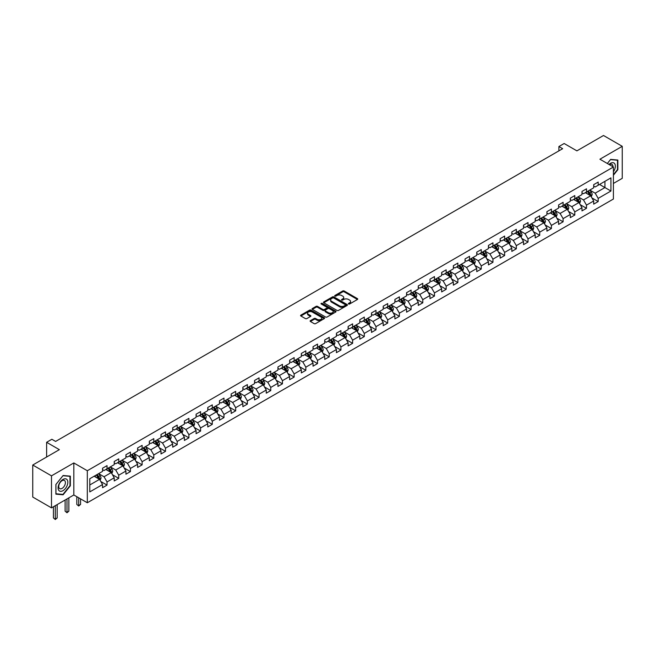 <?xml version="1.0" encoding="UTF-8"?>
<svg xmlns="http://www.w3.org/2000/svg" width="655" height="655" viewBox="0 0 655 655"><rect width="100%" height="100%" fill="white"/><g stroke="black" fill="none" stroke-linecap="round" stroke-linejoin="round"><path stroke-width="0.98" d="M348.583 303.994A0.729 0.418 0 0 0 349.614 303.994L357.433 299.482A1.04 0.598 0 0 0 357.736 299.057A1.04 0.598 0 0 0 357.433 298.631L344.186 290.984A1.04 0.598 0 0 0 342.721 290.984L334.901 295.495A0.729 0.418 0 0 0 335.933 296.093L336.94 295.511A3.332 1.924 0 0 1 341.648 295.511L342.753 296.142A3.332 1.924 0 0 1 343.728 297.509A3.332 1.924 0 0 1 342.753 298.868L341.746 299.45A0.729 0.418 0 0 0 342.77 300.047L343.785 299.458A3.332 1.924 0 0 1 348.493 299.458L349.598 300.096A3.332 1.924 0 0 1 350.572 301.456A3.332 1.924 0 0 1 349.598 302.815L348.583 303.396A0.729 0.418 0 0 0 348.583 303.994L348.583 303.396M310.413 320.639A1.04 0.598 0 0 0 310.11 321.065A1.04 0.598 0 0 0 310.413 321.482L314.13 323.627A1.04 0.598 0 0 0 315.604 323.627L324.282 318.617A1.04 0.598 0 0 0 324.593 318.191A1.04 0.598 0 0 0 324.282 317.765L311.043 310.126A1.04 0.598 0 0 0 309.569 310.126L300.891 315.137A1.04 0.598 0 0 0 300.579 315.563A1.04 0.598 0 0 0 300.891 315.988L305.377 318.576A1.04 0.598 0 0 0 306.851 318.576L310.56 316.43A1.04 0.598 0 0 0 310.871 316.005A1.04 0.598 0 0 0 310.56 315.579L308.333 314.294A2.784 1.605 0 0 1 307.523 313.156A2.784 1.605 0 0 1 309.242 311.674A2.784 1.605 0 0 1 312.271 312.026L320.991 317.061A2.784 1.605 0 0 1 321.81 318.191A2.784 1.605 0 0 1 320.09 319.681A2.784 1.605 0 0 1 317.053 319.329L315.604 318.494A1.04 0.598 0 0 0 314.13 318.494L310.413 320.639L310.413 321.482L314.13 319.353L314.13 318.494M613.408 183.449L622.25 178.34L622.25 146.319L603.509 135.495L576.899 150.863L564.151 143.502L558.903 146.532L562.653 148.693L55.609 441.437L51.868 439.268L46.62 442.297L46.62 457.018M51.491 475.841L51.491 507.871L73.827 494.975L73.827 462.946L51.491 475.841L32.75 465.025L59.359 449.658L46.62 442.297M73.827 462.946L87.32 470.732L613.408 167L613.408 199.03L87.32 502.762L87.32 470.732M622.25 146.319L599.914 159.214L613.408 167M337.014 310.421A1.04 0.598 0 0 0 338.488 310.421L347.166 305.41A1.04 0.598 0 0 0 347.477 304.984A1.04 0.598 0 0 0 347.166 304.559L333.927 296.911A1.04 0.598 0 0 0 332.453 296.911L323.767 301.922A1.04 0.598 0 0 0 323.464 302.348A1.04 0.598 0 0 0 323.767 302.774L337.014 310.421M321.523 304.149A0.729 0.418 0 0 1 322.26 304.256L335.712 312.017L327.041 317.028A1.04 0.598 0 0 1 325.576 317.028L312.329 309.381L312.329 308.53A1.04 0.598 0 0 0 312.026 308.955A1.04 0.598 0 0 0 312.329 309.381M312.329 308.53L316.046 306.384A1.04 0.598 0 0 1 317.519 306.384L322.89 309.488A1.04 0.598 0 0 0 324.356 309.488L326.82 308.063A1.04 0.598 0 0 0 327.132 307.637A1.04 0.598 0 0 0 326.82 307.211L321.228 303.985A0.729 0.418 0 0 1 322.26 303.388L335.728 311.166A1.04 0.598 0 0 1 336.031 311.592A1.04 0.598 0 0 1 335.728 312.009L335.728 311.166M51.491 507.871L32.75 497.047L32.75 465.025M100.78 481.49L107.035 485.101L107.035 481.941L114.232 477.79L114.232 480.95L118.735 478.355L118.735 475.194L125.924 471.035L125.924 474.195L130.427 471.6L130.427 468.44L137.624 464.289L137.624 467.449L142.119 464.853L142.119 461.693L149.315 457.534L149.315 460.694L153.81 458.099L153.81 454.938L161.007 450.787L161.007 453.94L165.51 451.344L165.51 448.184L172.707 444.033L172.707 447.193L177.202 444.598L177.202 441.437L184.399 437.278L184.399 440.438L188.894 437.843L188.894 434.683L196.091 430.531L196.091 433.692L200.586 431.088L200.586 427.936L207.782 423.777L207.782 426.937L212.285 424.342L212.285 421.181L219.482 417.03L219.482 420.183L223.977 417.587L223.977 414.427L231.174 410.276L231.174 413.436L235.669 410.841L235.669 407.68L242.866 403.521L242.866 406.681L247.369 404.086L247.369 400.925L254.566 396.774L254.566 399.935L259.061 397.331L259.061 394.179L266.257 390.02L266.257 393.18L270.752 390.585L270.752 387.424L277.949 383.265L277.949 386.425L282.444 383.83L282.444 380.67L289.641 376.519L289.641 379.679L294.144 377.084L294.144 373.923L301.341 369.764L301.341 372.924L305.836 370.329L305.836 367.168L313.033 363.017L313.033 366.178L317.528 363.574L317.528 360.414L324.724 356.263L324.724 359.423L329.228 356.828L329.228 353.667L336.424 349.508L336.424 352.668L340.919 350.073L340.919 346.913L348.116 342.761L348.116 345.922L352.611 343.326L352.611 340.166L359.808 336.007L359.808 339.167L364.303 336.572L364.303 333.411L371.5 329.26L371.5 332.412L376.003 329.817L376.003 326.657L383.2 322.506L383.2 325.666L387.694 323.071L387.694 319.91L394.891 315.751L394.891 318.911L399.386 316.316L399.386 313.156L406.583 309.004L406.583 312.165L411.086 309.561L411.086 306.409L418.275 302.25L418.275 305.41L422.778 302.815L422.778 299.654L429.975 295.503L429.975 298.655L434.47 296.06L434.47 292.9L441.667 288.749L441.667 291.909L446.161 289.313L446.161 286.153L453.358 281.994L453.358 285.154L457.861 282.559L457.861 279.398L465.058 275.247L465.058 278.408L469.553 275.804L469.553 272.652L476.75 268.493L476.75 271.653L481.245 269.058L481.245 265.897L488.442 261.738L488.442 264.898L492.945 262.303L492.945 259.143L500.133 254.992L500.133 258.152L504.637 255.556L504.637 252.396L511.833 248.237L511.833 251.397L516.328 248.802L516.328 245.641L523.525 241.49L523.525 244.651L528.02 242.047L528.02 238.887L535.217 234.736L535.217 237.896L539.72 235.301L539.72 232.14L546.917 227.981L546.917 231.141L551.412 228.546L551.412 225.385L558.609 221.234L558.609 224.395L563.103 221.799L563.103 218.639L570.3 214.48L570.3 217.64L574.795 215.045L574.795 211.884L581.992 207.733L581.992 210.885L586.495 208.29L586.495 205.13L593.692 200.979L593.692 204.139L598.187 201.543L598.187 198.383L610.927 191.023L610.927 177.865L604.933 181.329L604.933 187.559L610.927 191.023M107.035 485.101L102.54 487.697L102.54 484.544L89.792 491.897L89.792 478.74L102.54 471.387L102.54 468.227L107.035 465.631L107.035 468.783L114.232 464.632L114.232 461.472L118.735 458.877L118.735 462.037L125.924 457.878L125.924 454.726L130.427 452.122L130.427 455.282L137.624 451.131L137.624 447.971L142.119 445.375L142.119 448.536L149.315 444.377L149.315 441.216L153.81 438.621L153.81 441.781L161.007 437.63L161.007 434.47L165.51 431.874L165.51 435.026L172.707 430.875L172.707 427.715L177.202 425.12L177.202 428.28L184.399 424.121L184.399 420.968L188.894 418.365L188.894 421.525L196.091 417.374L196.091 414.214L200.586 411.618L200.586 414.779L207.782 410.619L207.782 407.459L212.285 404.864L212.285 408.024L219.482 403.873L219.482 400.713L223.977 398.117L223.977 401.269L231.174 397.118L231.174 393.958L235.669 391.363L235.669 394.523L242.866 390.364L242.866 387.203L247.369 384.608L247.369 387.768L254.566 383.617L254.566 380.457L259.061 377.861L259.061 381.022L266.257 376.862L266.257 373.702L270.752 371.107L270.752 374.267L277.949 370.108L277.949 366.956L282.444 364.352L282.444 367.512L289.641 363.361L289.641 360.201L294.144 357.605L294.144 360.766L301.341 356.607L301.341 353.446L305.836 350.851L305.836 354.011L313.033 349.86L313.033 346.7L317.528 344.104L317.528 347.265L324.724 343.105L324.724 339.945L329.228 337.35L329.228 340.51L336.424 336.351L336.424 333.198L340.919 330.595L340.919 333.755L348.116 329.604L348.116 326.444L352.611 323.848L352.611 327.009L359.808 322.849L359.808 319.689L364.303 317.094L364.303 320.254L371.5 316.103L371.5 312.943L376.003 310.347L376.003 313.499L383.2 309.348L383.2 306.188L387.694 303.592L387.694 306.753L394.891 302.594L394.891 299.441L399.386 296.838L399.386 299.998L406.583 295.847L406.583 292.687L411.086 290.091L411.086 293.252L418.275 289.092L418.275 285.932L422.778 283.337L422.778 286.497L429.975 282.346L429.975 279.186L434.47 276.59L434.47 279.742L441.667 275.591L441.667 272.431L446.161 269.835L446.161 272.996L453.358 268.837L453.358 265.676L457.861 263.081L457.861 266.241L465.058 262.09L465.058 258.93L469.553 256.334L469.553 259.495L476.75 255.335L476.75 252.175L481.245 249.58L481.245 252.74L488.442 248.589L488.442 245.428L492.945 242.825L492.945 245.985L500.133 241.834L500.133 238.674L504.637 236.078L504.637 239.239L511.833 235.079L511.833 231.919L516.328 229.324L516.328 232.484L523.525 228.333L523.525 225.173L528.02 222.577L528.02 225.738L535.217 221.578L535.217 218.418L539.72 215.823L539.72 218.983L546.917 214.824L546.917 211.671L551.412 209.068L551.412 212.228L558.609 208.077L558.609 204.917L563.103 202.321L563.103 205.482L570.3 201.322L570.3 198.162L574.795 195.567L574.795 198.727L581.992 194.576L581.992 191.416L586.495 188.82L586.495 191.972L593.692 187.821L593.692 184.661L598.187 182.065L598.187 185.226L610.927 177.865M105.84 469.479L111.235 472.599L104.039 476.75L98.643 473.639M102.54 469.651L104.039 470.519L107.035 468.783M104.039 476.75L107.035 481.941M111.235 472.599L114.232 477.79M117.532 462.725L122.927 465.844L115.73 470.003L110.335 466.884M114.232 462.905L115.73 463.765L118.735 462.037M115.73 470.003L118.735 475.194M122.927 465.844L125.924 471.035M129.223 455.978L134.627 459.089L127.43 463.249L122.026 460.129M125.924 456.15L127.43 457.018L130.427 455.282M127.43 463.249L130.427 468.44M134.627 459.089L137.624 464.289M140.923 449.224L146.319 452.343L139.122 456.494L133.726 453.383M137.624 449.395L139.122 450.263L142.119 448.536M139.122 456.494L142.119 461.693M146.319 452.343L149.315 457.534M152.615 442.477L158.011 445.588L150.814 449.748L145.418 446.628M149.315 442.649L150.814 443.517L153.81 441.781M150.814 449.748L153.81 454.938M158.011 445.588L161.007 450.787M164.307 435.722L169.702 438.842L162.505 442.993L157.11 439.873M161.007 435.894L162.505 436.762L165.51 435.026M162.505 442.993L165.51 448.184M169.702 438.842L172.707 444.033M175.999 428.968L181.402 432.087L174.205 436.238L168.802 433.127M172.707 429.148L174.205 430.008L177.202 428.28M174.205 436.238L177.202 441.437M181.402 432.087L184.399 437.278M187.698 422.221L193.094 425.332L185.897 429.492L180.502 426.372M184.399 422.393L185.897 423.261L188.894 421.525M185.897 429.492L188.894 434.683M193.094 425.332L196.091 430.531M199.39 415.466L204.786 418.586L197.589 422.737L192.193 419.626M196.091 415.638L197.589 416.506L200.586 414.779M197.589 422.737L200.586 427.936M204.786 418.586L207.782 423.777M211.082 408.72L216.477 411.831L209.289 415.99L203.885 412.871M207.782 408.892L209.289 409.752L212.285 408.024M209.289 415.99L212.285 421.181M216.477 411.831L219.482 417.03M222.782 401.965L228.177 405.085L220.981 409.236L215.585 406.116M219.482 402.137L220.981 403.005L223.977 401.269M220.981 409.236L223.977 414.427M228.177 405.085L231.174 410.276M234.474 395.211L239.869 398.33L232.672 402.481L227.277 399.37M231.174 395.391L232.672 396.25L235.669 394.523M232.672 402.481L235.669 407.68M239.869 398.33L242.866 403.521M246.165 388.464L251.561 391.575L244.364 395.735L238.969 392.615M242.866 388.636L244.364 389.504L247.369 387.768M244.364 395.735L247.369 400.925M251.561 391.575L254.566 396.774M257.857 381.709L263.261 384.829L256.064 388.98L250.66 385.869M254.566 381.881L256.064 382.749L259.061 381.022M256.064 388.98L259.061 394.179M263.261 384.829L266.257 390.02M269.557 374.963L274.953 378.074L267.756 382.233L262.36 379.114M266.257 375.135L267.756 375.995L270.752 374.267M267.756 382.233L270.752 387.424M274.953 378.074L277.949 383.265M281.249 368.208L286.644 371.328L279.448 375.479L274.052 372.359M277.949 368.38L279.448 369.248L282.444 367.512M279.448 375.479L282.444 380.67M286.644 371.328L289.641 376.519M292.941 361.454L298.336 364.573L291.148 368.724L285.744 365.613M289.641 361.625L291.148 362.493L294.144 360.766M291.148 368.724L294.144 373.923M298.336 364.573L301.341 369.764M304.64 354.707L310.036 357.818L302.839 361.978L297.444 358.858M301.341 354.879L302.839 355.747L305.836 354.011M302.839 361.978L305.836 367.168M310.036 357.818L313.033 363.017M316.332 347.952L321.728 351.072L314.531 355.223L309.135 352.112M313.033 348.124L314.531 348.992L317.528 347.265M314.531 355.223L317.528 360.414M321.728 351.072L324.724 356.263M328.024 341.198L333.42 344.317L326.223 348.476L320.827 345.357M324.724 341.378L326.223 342.238L329.228 340.51M326.223 348.476L329.228 353.667M333.42 344.317L336.424 349.508M339.716 334.451L345.119 337.562L337.923 341.722L332.519 338.602M336.424 334.623L337.923 335.491L340.919 333.755M337.923 341.722L340.919 346.913M345.119 337.562L348.116 342.761M351.416 327.697L356.811 330.816L349.614 334.967L344.219 331.856M348.116 327.868L349.614 328.736L352.611 327.009M349.614 334.967L352.611 340.166M356.811 330.816L359.808 336.007M363.107 320.95L368.503 324.061L361.306 328.221L355.911 325.101M359.808 321.122L361.306 321.99L364.303 320.254M361.306 328.221L364.303 333.411M368.503 324.061L371.5 329.26M374.799 314.195L380.195 317.315L372.998 321.466L367.602 318.346M371.5 314.367L372.998 315.235L376.003 313.499M372.998 321.466L376.003 326.657M380.195 317.315L383.2 322.506M386.491 307.441L391.895 310.56L384.698 314.711L379.302 311.6M383.2 307.621L384.698 308.48L387.694 306.753M384.698 314.711L387.694 319.91M391.895 310.56L394.891 315.751M398.191 300.694L403.586 303.805L396.39 307.965L390.994 304.845M394.891 300.866L396.39 301.734L399.386 299.998M396.39 307.965L399.386 313.156M403.586 303.805L406.583 309.004M409.883 293.939L415.278 297.059L408.081 301.21L402.686 298.099M406.583 294.111L408.081 294.979L411.086 293.252M408.081 301.21L411.086 306.409M415.278 297.059L418.275 302.25M421.574 287.193L426.978 290.304L419.781 294.463L414.378 291.344M418.275 287.365L419.781 288.225L422.778 286.497M419.781 294.463L422.778 299.654M426.978 290.304L429.975 295.503M433.274 280.438L438.67 283.558L431.473 287.709L426.077 284.589M429.975 280.61L431.473 281.478L434.47 279.742M431.473 287.709L434.47 292.9M438.67 283.558L441.667 288.749M444.966 273.684L450.362 276.803L443.165 280.954L437.769 277.843M441.667 273.864L443.165 274.723L446.161 272.996M443.165 280.954L446.161 286.153M450.362 276.803L453.358 281.994M456.658 266.937L462.053 270.048L454.857 274.208L449.461 271.088M453.358 267.109L454.857 267.977L457.861 266.241M454.857 274.208L457.861 279.398M462.053 270.048L465.058 275.247M468.35 260.182L473.753 263.302L466.557 267.453L461.161 264.342M465.058 260.354L466.557 261.222L469.553 259.495M466.557 267.453L469.553 272.652M473.753 263.302L476.75 268.493M480.05 253.436L485.445 256.547L478.248 260.706L472.853 257.587M476.75 253.608L478.248 254.468L481.245 252.74M478.248 260.706L481.245 265.897M485.445 256.547L488.442 261.738M491.741 246.681L497.137 249.801L489.94 253.952L484.544 250.832M488.442 246.853L489.94 247.721L492.945 245.985M489.94 253.952L492.945 259.143M497.137 249.801L500.133 254.992M503.433 239.927L508.837 243.046L501.64 247.197L496.236 244.086M500.133 240.098L501.64 240.966L504.637 239.239M501.64 247.197L504.637 252.396M508.837 243.046L511.833 248.237M515.133 233.18L520.529 236.291L513.332 240.451L507.936 237.331M511.833 233.352L513.332 234.22L516.328 232.484M513.332 240.451L516.328 245.641M520.529 236.291L523.525 241.49M526.825 226.425L532.22 229.545L525.023 233.696L519.628 230.585M523.525 226.597L525.023 227.465L528.02 225.738M525.023 233.696L528.02 238.887M532.22 229.545L535.217 234.736M538.516 219.671L543.912 222.79L536.715 226.949L531.32 223.83M535.217 219.851L536.715 220.71L539.72 218.983M536.715 226.949L539.72 232.14M543.912 222.79L546.917 227.981M550.208 212.924L555.612 216.035L548.415 220.195L543.011 217.075M546.917 213.096L548.415 213.964L551.412 212.228M548.415 220.195L551.412 225.385M555.612 216.035L558.609 221.234M561.908 206.169L567.304 209.289L560.107 213.44L554.711 210.329M558.609 206.341L560.107 207.209L563.103 205.482M560.107 213.44L563.103 218.639M567.304 209.289L570.3 214.48M573.6 199.423L578.995 202.534L571.799 206.693L566.403 203.574M570.3 199.595L571.799 200.463L574.795 198.727M571.799 206.693L574.795 211.884M578.995 202.534L581.992 207.733M585.292 192.668L590.687 195.788L583.499 199.939L578.095 196.827M581.992 192.84L583.499 193.708L586.495 191.972M583.499 199.939L586.495 205.13M590.687 195.788L593.692 200.979M599.538 184.448L604.933 187.559L595.19 193.184L589.795 190.073M593.692 186.094L595.19 186.953L598.187 185.226M595.19 193.184L598.187 198.383M73.827 494.975L87.32 502.762M558.903 146.532L558.903 150.863M89.792 484.97L99.544 479.345L94.14 476.234M99.544 479.345L102.54 484.544M591.932 197.925L598.187 201.543M580.232 204.679L586.495 208.29M568.54 211.434L574.795 215.045M556.848 218.18L563.103 221.799M545.148 224.935L551.412 228.546M533.457 231.682L539.72 235.301M521.765 238.436L528.02 242.047M510.073 245.191L516.328 248.802M498.373 251.938L504.637 255.556M486.681 258.692L492.945 262.303M474.99 265.439L481.245 269.058M463.29 272.193L469.553 275.804M451.598 278.948L457.861 282.559M439.906 285.695L446.161 289.313M428.214 292.449L434.47 296.06M416.514 299.196L422.778 302.815M404.823 305.95L411.086 309.561M393.131 312.705L399.386 316.316M381.431 319.452L387.694 323.071M369.739 326.206L376.003 329.817M358.048 332.961L364.303 336.572M346.356 339.708L352.611 343.326M334.656 346.462L340.919 350.073M322.964 353.209L329.228 356.828M311.272 359.963L317.528 363.574M299.581 366.718L305.836 370.329M287.881 373.465L294.144 377.084M276.189 380.219L282.444 383.83M264.497 386.966L270.752 390.585M252.797 393.72L259.061 397.331M241.106 400.475L247.369 404.086M229.414 407.222L235.669 410.841M217.722 413.976L223.977 417.587M206.022 420.723L212.285 424.342M194.33 427.478L200.586 431.088M182.639 434.232L188.894 437.843M170.939 440.979L177.202 444.598M159.247 447.733L165.51 451.344M147.555 454.488L153.81 458.099M135.863 461.235L142.119 464.853M124.163 467.989L130.427 471.6M112.472 474.736L118.735 478.355M613.408 175.237L617.861 169.686L617.861 160.041L610.632 159.394L607.332 163.496L610.485 159.607L617.493 160.229L617.493 169.579L613.408 174.664M55.88 494.148L63.109 494.795L70.347 485.797L70.347 476.144L63.109 475.505L55.88 484.503L55.88 494.148M62.348 494.353L63.109 494.795M348.878 304.1L349.598 303.683A3.332 1.924 0 0 0 350.572 302.323L350.572 301.456M343.728 297.509L343.728 298.369A3.332 1.924 0 0 1 342.753 299.728L342.033 300.146M357.433 298.631L357.433 299.482L344.186 291.852A1.04 0.598 0 0 0 342.721 291.852L335.188 296.199M347.158 305.418L333.927 297.779A1.04 0.598 0 0 0 332.453 297.779L323.783 302.782L323.767 301.922M345.332 305.279A0.729 0.418 0 0 0 345.332 304.681L333.706 297.976A0.729 0.418 0 0 0 332.674 297.976L331.61 298.59A3.332 1.924 0 0 0 330.628 299.949A3.332 1.924 0 0 0 331.61 301.308L339.552 305.893A3.332 1.924 0 0 0 344.26 305.893L345.332 305.279L345.332 306.147A0.729 0.418 0 0 0 345.332 305.549M330.628 299.949L330.628 300.817A3.332 1.924 0 0 0 331.61 302.176L331.61 301.308M345.332 306.147L344.26 306.761A3.332 1.924 0 0 1 339.552 306.761L331.61 302.176M312.345 309.389L316.046 307.252L316.046 306.384M327.132 307.637L327.132 308.505A1.04 0.598 0 0 1 326.82 308.931L324.356 310.347A1.04 0.598 0 0 1 322.89 310.347L317.519 307.252A1.04 0.598 0 0 0 316.046 307.252M328.458 312.705A2.784 1.605 0 0 0 331.495 313.049A2.784 1.605 0 0 0 333.215 311.567A2.784 1.605 0 0 0 332.396 310.429L329.326 308.661A1.04 0.598 0 0 0 327.852 308.661L325.388 310.077A1.04 0.598 0 0 0 325.085 310.503A1.04 0.598 0 0 0 325.388 310.928L328.458 312.705L328.458 313.565A2.784 1.605 0 0 0 331.495 313.917A2.784 1.605 0 0 0 333.215 312.435L333.215 311.567M325.085 310.503L325.085 311.371A1.04 0.598 0 0 0 325.388 311.796L325.388 310.928M328.458 313.565L325.388 311.796M321.81 318.191L321.81 319.059A2.784 1.605 0 0 1 320.09 320.541A2.784 1.605 0 0 1 317.053 320.197L315.604 319.353A1.04 0.598 0 0 0 314.13 319.353M307.523 313.156L307.523 314.023A2.784 1.605 0 0 0 308.333 315.161L308.333 314.294M310.56 315.579L310.56 316.43L308.333 315.161M324.282 317.765L324.282 318.617L311.043 310.986A1.04 0.598 0 0 0 309.569 310.986L300.899 315.997L300.891 315.137M591.285 196.811L592.177 194.568A2.808 1.621 -120 0 0 591.277 192.169L589.729 190.106M587.036 193.675L585.979 192.267M587.404 191.448L588.951 193.512A2.808 1.621 60 0 1 589.762 195.206L590.654 194.682A2.808 1.621 -120 0 0 589.852 192.996L588.305 190.932M587.6 191.334L589.32 193.626A1.433 0.827 60 0 1 589.582 194.06L590.654 194.682M613.408 171.766A6.894 3.979 120 0 0 614.701 169.326A6.894 3.979 120 0 0 614.275 163.226A6.894 3.979 120 0 0 608.994 164.454M617.026 159.967L617.493 160.229M612.924 166.73A4.716 2.726 120 0 0 611.95 164.356A4.716 2.726 120 0 0 609.412 164.7M62.962 490.685A6.894 3.979 120 0 0 67.833 482.244A6.894 3.979 120 0 0 62.962 479.435A6.894 3.979 120 0 0 58.09 487.877A6.894 3.979 120 0 0 62.962 490.685M62.069 488.401A4.716 2.726 120 0 0 65.156 484.242A4.716 2.726 120 0 0 64.427 480.459A4.716 2.726 120 0 0 62.069 480.696A4.716 2.726 120 0 0 58.991 484.856A4.716 2.726 120 0 0 59.711 488.63A4.716 2.726 120 0 0 62.069 488.401M55.953 484.438L62.962 475.718L69.97 476.341L69.97 485.683L62.962 494.402L55.953 493.78L55.937 484.43M69.504 476.07L69.97 476.341M579.593 203.566L580.477 201.314A2.808 1.621 -120 0 0 579.585 198.923L578.038 196.86M575.344 200.422L574.288 199.022M575.712 198.203L577.26 200.266A2.808 1.621 60 0 1 578.062 201.953L578.963 201.437A2.808 1.621 -120 0 0 578.16 199.742L576.613 197.679M575.909 198.088L577.628 200.381A1.433 0.827 60 0 1 577.882 200.815L578.963 201.437M567.893 210.312L568.786 208.069A2.808 1.621 -120 0 0 567.893 205.678L566.346 203.607M563.644 207.176L562.596 205.776M564.02 204.95L565.568 207.013A2.808 1.621 60 0 1 566.37 208.708L567.271 208.184A2.808 1.621 -120 0 0 566.469 206.497L564.921 204.434M564.217 204.835L565.928 207.127A1.433 0.827 60 0 1 566.19 207.561L567.271 208.184M556.201 217.067L557.094 214.815A2.808 1.621 -120 0 0 556.193 212.425L554.646 210.361M551.952 213.931L550.904 212.523M552.329 211.704L553.876 213.767A2.808 1.621 60 0 1 554.679 215.454L555.579 214.938A2.808 1.621 -120 0 0 554.769 213.252L553.221 211.18M552.517 211.59L554.236 213.882A1.433 0.827 60 0 1 554.498 214.316L555.579 214.938M544.51 223.814L545.402 221.57A2.808 1.621 -120 0 0 544.501 219.179L542.954 217.116M540.26 220.678L539.204 219.278M540.629 218.451L542.176 220.522A2.808 1.621 60 0 1 542.979 222.209L543.879 221.693A2.808 1.621 -120 0 0 543.077 219.998L541.529 217.935M540.825 218.344L542.545 220.629A1.433 0.827 60 0 1 542.807 221.071L543.879 221.693M532.81 230.568L533.702 228.325A2.808 1.621 -120 0 0 532.81 225.926L531.262 223.863M528.56 227.432L527.512 226.024M528.937 225.205L530.484 227.269A2.808 1.621 60 0 1 531.287 228.963L532.188 228.439A2.808 1.621 -120 0 0 531.385 226.753L529.838 224.69M529.134 225.091L530.853 227.383A1.433 0.827 60 0 1 531.107 227.817L532.188 228.439M521.118 237.323L522.01 235.071A2.808 1.621 -120 0 0 521.118 232.681L519.571 230.617M516.869 234.179L515.821 232.779M517.245 231.96L518.793 234.023A2.808 1.621 60 0 1 519.595 235.71L520.496 235.194A2.808 1.621 -120 0 0 519.693 233.499L518.146 231.436M517.442 231.845L519.153 234.138A1.433 0.827 60 0 1 519.415 234.572L520.496 235.194M509.426 244.069L510.319 241.826A2.808 1.621 -120 0 0 509.418 239.435L507.871 237.364M505.177 240.934L504.129 239.534M505.545 238.707L507.093 240.778A2.808 1.621 60 0 1 507.903 242.465L508.804 241.941A2.808 1.621 -120 0 0 507.993 240.254L506.446 238.191M505.742 238.592L507.461 240.884A1.433 0.827 60 0 1 507.723 241.318L508.804 241.941M497.734 250.824L498.619 248.573A2.808 1.621 -120 0 0 497.726 246.182L496.179 244.119M493.485 247.688L492.429 246.28M493.854 245.461L495.401 247.524A2.808 1.621 60 0 1 496.203 249.219L497.104 248.695A2.808 1.621 -120 0 0 496.302 247.009L494.754 244.937M494.05 245.347L495.769 247.639A1.433 0.827 60 0 1 496.023 248.073L497.104 248.695M486.035 257.571L486.927 255.327A2.808 1.621 -120 0 0 486.035 252.936L484.487 250.873M481.785 254.435L480.737 253.035M482.162 252.208L483.709 254.279A2.808 1.621 60 0 1 484.512 255.966L485.412 255.45A2.808 1.621 -120 0 0 484.61 253.755L483.062 251.692M482.358 252.101L484.07 254.394A1.433 0.827 60 0 1 484.332 254.828L485.412 255.45M474.343 264.325L475.235 262.082A2.808 1.621 -120 0 0 474.335 259.683L472.787 257.62M470.093 261.189L469.046 259.789M470.47 258.962L472.018 261.026A2.808 1.621 60 0 1 472.82 262.721L473.721 262.197A2.808 1.621 -120 0 0 472.91 260.51L471.363 258.447M470.667 258.848L472.378 261.14A1.433 0.827 60 0 1 472.64 261.574L473.721 262.197M462.651 271.08L463.543 268.828A2.808 1.621 -120 0 0 462.643 266.438L461.095 264.374M458.402 267.944L457.346 266.536M458.77 265.717L460.318 267.78A2.808 1.621 60 0 1 461.128 269.467L462.021 268.951A2.808 1.621 -120 0 0 461.218 267.265L459.671 265.193M458.967 265.602L460.686 267.895A1.433 0.827 60 0 1 460.948 268.329L462.021 268.951M450.951 277.826L451.844 275.583A2.808 1.621 -120 0 0 450.951 273.192L449.404 271.121M446.702 274.691L445.654 273.291M447.078 272.464L448.626 274.535A2.808 1.621 60 0 1 449.428 276.222L450.329 275.706A2.808 1.621 -120 0 0 449.526 274.011L447.979 271.948M447.275 272.357L448.994 274.642A1.433 0.827 60 0 1 449.248 275.075L450.329 275.706M439.259 284.581L440.152 282.338A2.808 1.621 -120 0 0 439.259 279.939L437.712 277.876M435.01 281.445L433.962 280.037M435.387 279.218L436.934 281.282A2.808 1.621 60 0 1 437.736 282.976L438.637 282.452A2.808 1.621 -120 0 0 437.835 280.766L436.287 278.702M435.583 279.104L437.294 281.396A1.433 0.827 60 0 1 437.556 281.83L438.637 282.452M427.568 291.328L428.46 289.084A2.808 1.621 -120 0 0 427.559 286.694L426.012 284.63M423.318 288.192L422.27 286.792M423.687 285.973L425.234 288.036A2.808 1.621 60 0 1 426.045 289.723L426.945 289.207A2.808 1.621 -120 0 0 426.135 287.512L424.587 285.449M423.883 285.858L425.603 288.151A1.433 0.827 60 0 1 425.865 288.585L426.945 289.207M415.876 298.082L416.768 295.839A2.808 1.621 -120 0 0 415.868 293.448L414.32 291.377M411.627 294.947L410.57 293.546M411.995 292.719L413.542 294.783A2.808 1.621 60 0 1 414.345 296.478L415.245 295.954A2.808 1.621 -120 0 0 414.443 294.267L412.896 292.204M412.191 292.605L413.911 294.897A1.433 0.827 60 0 1 414.173 295.331L415.245 295.954M404.176 304.837L405.068 302.585A2.808 1.621 -120 0 0 404.176 300.195L402.628 298.131M399.927 301.701L398.879 300.293M400.303 299.474L401.851 301.537A2.808 1.621 60 0 1 402.653 303.224L403.554 302.708A2.808 1.621 -120 0 0 402.751 301.022L401.204 298.95M400.5 299.36L402.211 301.652A1.433 0.827 60 0 1 402.473 302.086L403.554 302.708M392.484 311.584L393.377 309.34A2.808 1.621 -120 0 0 392.476 306.949L390.929 304.886M388.235 308.448L387.187 307.048M388.611 306.221L390.159 308.292A2.808 1.621 60 0 1 390.961 309.979L391.862 309.463A2.808 1.621 -120 0 0 391.051 307.768L389.512 305.705M388.808 306.114L390.519 308.399A1.433 0.827 60 0 1 390.781 308.841L391.862 309.463M380.792 318.338L381.685 316.095A2.808 1.621 -120 0 0 380.784 313.696L379.237 311.633M376.543 315.202L375.487 313.794M376.912 312.975L378.459 315.039A2.808 1.621 60 0 1 379.27 316.733L380.162 316.209A2.808 1.621 -120 0 0 379.36 314.523L377.812 312.46M377.108 312.861L378.827 315.153A1.433 0.827 60 0 1 379.089 315.587L380.162 316.209M369.092 325.093L369.985 322.841A2.808 1.621 -120 0 0 369.092 320.451L367.545 318.387M364.843 321.949L363.795 320.549M365.22 319.73L366.767 321.793A2.808 1.621 60 0 1 367.57 323.48L368.47 322.964A2.808 1.621 -120 0 0 367.668 321.269L366.12 319.206M365.416 319.615L367.136 321.908A1.433 0.827 60 0 1 367.389 322.342L368.47 322.964M357.401 331.839L358.293 329.596A2.808 1.621 -120 0 0 357.401 327.205L355.853 325.134M353.151 328.704L352.103 327.303M353.528 326.477L355.075 328.54A2.808 1.621 60 0 1 355.878 330.235L356.779 329.711A2.808 1.621 -120 0 0 355.976 328.024L354.429 325.961M353.725 326.362L355.436 328.654A1.433 0.827 60 0 1 355.698 329.088L356.779 329.711M345.709 338.594L346.601 336.342A2.808 1.621 -120 0 0 345.701 333.952L344.153 331.889M341.46 335.458L340.412 334.05M341.836 333.231L343.376 335.294A2.808 1.621 60 0 1 344.186 336.981L345.087 336.465A2.808 1.621 -120 0 0 344.276 334.779L342.729 332.707M342.025 333.117L343.744 335.409A1.433 0.827 60 0 1 344.006 335.843L345.087 336.465M334.017 345.341L334.91 343.097A2.808 1.621 -120 0 0 334.009 340.706L332.462 338.643M329.768 342.205L328.712 340.805M330.136 339.978L331.684 342.049A2.808 1.621 60 0 1 332.486 343.736L333.387 343.22A2.808 1.621 -120 0 0 332.584 341.525L331.037 339.462M330.333 339.871L332.052 342.156A1.433 0.827 60 0 1 332.314 342.598L333.387 343.22M322.317 352.095L323.21 349.852A2.808 1.621 -120 0 0 322.317 347.453L320.77 345.39M318.068 348.959L317.02 347.551M318.445 346.732L319.992 348.796A2.808 1.621 60 0 1 320.794 350.49L321.695 349.966A2.808 1.621 -120 0 0 320.893 348.28L319.345 346.217M318.641 346.618L320.36 348.91A1.433 0.827 60 0 1 320.614 349.344L321.695 349.966M310.626 358.85L311.518 356.598A2.808 1.621 -120 0 0 310.617 354.208L309.078 352.144M306.376 355.706L305.328 354.306M306.753 353.487L308.3 355.55A2.808 1.621 60 0 1 309.103 357.237L310.003 356.721A2.808 1.621 -120 0 0 309.201 355.026L307.654 352.963M306.949 353.373L308.661 355.665A1.433 0.827 60 0 1 308.923 356.099L310.003 356.721M298.934 365.596L299.826 363.353A2.808 1.621 -120 0 0 298.926 360.962L297.378 358.891M294.685 362.461L293.628 361.061M295.053 360.234L296.6 362.305A2.808 1.621 60 0 1 297.411 363.992L298.303 363.468A2.808 1.621 -120 0 0 297.501 361.781L295.954 359.718M295.249 360.119L296.969 362.411A1.433 0.827 60 0 1 297.231 362.845L298.303 363.468M287.242 372.351L288.126 370.1A2.808 1.621 -120 0 0 287.234 367.709L285.686 365.646M282.993 369.215L281.937 367.807M283.361 366.988L284.909 369.052A2.808 1.621 60 0 1 285.711 370.746L286.612 370.222A2.808 1.621 -120 0 0 285.809 368.536L284.262 366.464M283.558 366.874L285.277 369.166A1.433 0.827 60 0 1 285.531 369.6L286.612 370.222M275.542 379.098L276.435 376.854A2.808 1.621 -120 0 0 275.542 374.464L273.995 372.4M271.293 375.962L270.245 374.562M271.669 373.735L273.217 375.806A2.808 1.621 60 0 1 274.019 377.493L274.92 376.977A2.808 1.621 -120 0 0 274.118 375.282L272.57 373.219M271.866 373.628L273.577 375.921A1.433 0.827 60 0 1 273.839 376.355L274.92 376.977M263.85 385.852L264.743 383.609A2.808 1.621 -120 0 0 263.842 381.21L262.295 379.147M259.601 382.716L258.553 381.316M259.978 380.49L261.525 382.553A2.808 1.621 60 0 1 262.327 384.248L263.228 383.724A2.808 1.621 -120 0 0 262.418 382.037L260.87 379.974M260.166 380.375L261.885 382.667A1.433 0.827 60 0 1 262.147 383.101L263.228 383.724M252.159 392.607L253.051 390.355A2.808 1.621 -120 0 0 252.15 387.965L250.603 385.901M247.909 389.463L246.853 388.063M248.278 387.244L249.825 389.307A2.808 1.621 60 0 1 250.628 390.994L251.528 390.478A2.808 1.621 -120 0 0 250.726 388.792L249.178 386.72M248.474 387.13L250.194 389.422A1.433 0.827 60 0 1 250.456 389.856L251.528 390.478M240.459 399.353L241.351 397.11A2.808 1.621 -120 0 0 240.459 394.719L238.911 392.648M236.209 396.218L235.161 394.818M236.586 393.991L238.133 396.062A2.808 1.621 60 0 1 238.936 397.749L239.836 397.233A2.808 1.621 -120 0 0 239.034 395.538L237.487 393.475M236.782 393.884L238.502 396.169A1.433 0.827 60 0 1 238.756 396.602L239.836 397.233M228.767 406.108L229.659 403.857A2.808 1.621 -120 0 0 228.767 401.466L227.219 399.403M224.518 402.972L223.47 401.564M224.894 400.745L226.442 402.809A2.808 1.621 60 0 1 227.244 404.503L228.145 403.979A2.808 1.621 -120 0 0 227.342 402.293L225.795 400.221M225.091 400.631L226.802 402.923A1.433 0.827 60 0 1 227.064 403.357L228.145 403.979M217.075 412.855L217.968 410.611A2.808 1.621 -120 0 0 217.067 408.221L215.52 406.157M212.826 409.719L211.77 408.319M213.194 407.5L214.742 409.563A2.808 1.621 60 0 1 215.552 411.25L216.445 410.734A2.808 1.621 -120 0 0 215.642 409.039L214.095 406.976M213.391 407.385L215.11 409.678A1.433 0.827 60 0 1 215.372 410.112L216.445 410.734M205.383 419.609L206.268 417.366A2.808 1.621 -120 0 0 205.375 414.975L203.828 412.904M201.134 416.474L200.078 415.073M201.503 414.247L203.05 416.31A2.808 1.621 60 0 1 203.852 418.005L204.753 417.481A2.808 1.621 -120 0 0 203.951 415.794L202.403 413.731M201.699 414.132L203.418 416.424A1.433 0.827 60 0 1 203.672 416.858L204.753 417.481M193.684 426.364L194.576 424.113A2.808 1.621 -120 0 0 193.684 421.722L192.136 419.658M189.434 423.228L188.386 421.82M189.811 421.001L191.358 423.065A2.808 1.621 60 0 1 192.161 424.751L193.061 424.235A2.808 1.621 -120 0 0 192.259 422.549L190.711 420.477M190.007 420.887L191.719 423.179A1.433 0.827 60 0 1 191.98 423.613L193.061 424.235M181.992 433.111L182.884 430.867A2.808 1.621 -120 0 0 181.984 428.476L180.436 426.413M177.742 429.975L176.694 428.575M178.119 427.748L179.666 429.819A2.808 1.621 60 0 1 180.469 431.506L181.37 430.99A2.808 1.621 -120 0 0 180.559 429.295L179.011 427.232M178.316 427.641L180.027 429.926A1.433 0.827 60 0 1 180.289 430.368L181.37 430.99M170.3 439.865L171.192 437.622A2.808 1.621 -120 0 0 170.292 435.223L168.744 433.16M166.051 436.729L164.995 435.321M166.419 434.502L167.967 436.566A2.808 1.621 60 0 1 168.777 438.26L169.67 437.736A2.808 1.621 -120 0 0 168.867 436.05L167.32 433.987M166.616 434.388L168.335 436.68A1.433 0.827 60 0 1 168.597 437.114L169.67 437.736M158.6 446.62L159.493 444.368A2.808 1.621 -120 0 0 158.6 441.978L157.053 439.914M154.351 443.476L153.303 442.076M154.727 441.257L156.275 443.32A2.808 1.621 60 0 1 157.077 445.007L157.978 444.491A2.808 1.621 -120 0 0 157.175 442.796L155.628 440.733M154.924 441.142L156.643 443.435A1.433 0.827 60 0 1 156.897 443.869L157.978 444.491M146.908 453.366L147.801 451.123A2.808 1.621 -120 0 0 146.908 448.732L145.361 446.661M142.659 450.231L141.611 448.831M143.036 448.004L144.583 450.067A2.808 1.621 60 0 1 145.385 451.762L146.286 451.238A2.808 1.621 -120 0 0 145.484 449.551L143.936 447.488M143.232 447.889L144.943 450.182A1.433 0.827 60 0 1 145.205 450.615L146.286 451.238M135.217 460.121L136.109 457.87A2.808 1.621 -120 0 0 135.208 455.479L133.661 453.416M130.967 456.985L129.919 455.577M131.336 454.758L132.883 456.822A2.808 1.621 60 0 1 133.694 458.508L134.594 457.992A2.808 1.621 -120 0 0 133.784 456.306L132.236 454.234M131.532 454.644L133.252 456.936A1.433 0.827 60 0 1 133.514 457.37L134.594 457.992M123.525 466.868L124.409 464.624A2.808 1.621 -120 0 0 123.517 462.233L121.969 460.17M119.276 463.732L118.219 462.332M119.644 461.505L121.191 463.576A2.808 1.621 60 0 1 121.994 465.263L122.894 464.747A2.808 1.621 -120 0 0 122.092 463.052L120.545 460.989M119.84 461.398L121.56 463.683A1.433 0.827 60 0 1 121.822 464.125L122.894 464.747M78.69 497.775L78.69 505.521L80.557 504.44L80.557 498.856M80.557 504.44L78.69 506.004L76.815 504.44L76.815 496.695M76.815 504.44L78.69 506.004M111.825 473.622L112.717 471.379A2.808 1.621 -120 0 0 111.825 468.98L110.277 466.917M107.576 470.486L106.528 469.078M107.952 468.259L109.5 470.323A2.808 1.621 60 0 1 110.302 472.018L111.203 471.494A2.808 1.621 -120 0 0 110.4 469.807L108.853 467.744M108.149 468.145L109.86 470.437A1.433 0.827 60 0 1 110.122 470.871L111.203 471.494M66.99 498.922L66.99 512.275L68.865 511.195L68.865 497.833M68.865 511.195L66.99 512.75L65.115 511.195L65.115 500.002M65.115 511.195L66.99 512.75M100.133 480.377L101.026 478.125A2.808 1.621 -120 0 0 100.125 475.735L98.578 473.671M95.884 477.233L94.836 475.833M96.26 475.014L97.808 477.077A2.808 1.621 60 0 1 98.61 478.764L99.511 478.248A2.808 1.621 -120 0 0 98.7 476.553L97.153 474.49M96.457 474.9L98.168 477.192A1.433 0.827 60 0 1 98.43 477.626L99.511 478.248M55.298 505.668L55.298 519.03L57.173 517.941L57.173 504.587M57.173 517.941L55.298 519.505L53.423 517.941L53.423 506.749M53.423 517.941L55.298 519.505M349.598 303.683L349.598 302.815M341.746 300.047L341.746 299.45M342.753 299.728L342.753 298.868M334.901 296.093L334.901 295.495M342.721 291.852L342.721 290.984M344.186 291.852L344.186 290.984M332.453 297.779L332.453 296.911M333.927 297.779L333.927 296.911M347.166 305.41L347.166 304.559M339.552 306.761L339.552 305.893M344.26 306.761L344.26 305.893M317.519 307.252L317.519 306.384M322.89 310.347L322.89 309.488M324.356 310.347L324.356 309.488M326.82 308.931L326.82 308.063M322.26 304.256L322.26 303.388M315.604 319.353L315.604 318.494M317.053 320.197L317.053 319.329M309.569 310.986L309.569 310.126M311.043 310.986L311.043 310.126M590.417 195.624L592.153 194.617M589.852 192.996L591.277 192.169M587.854 194.15L588.951 193.512M578.717 202.379L580.461 201.372M578.16 199.742L579.585 198.923M576.163 200.897L577.26 200.266M567.025 209.125L568.769 208.118M566.469 206.497L567.893 205.678M564.471 207.651L565.568 207.013M555.334 215.88L557.077 214.873M554.769 213.252L556.193 212.425M552.771 214.406L553.876 213.767M543.634 222.635L545.378 221.627M543.077 219.998L544.501 219.179M541.079 221.153L542.176 220.522M531.942 229.381L533.686 228.374M531.385 226.753L532.81 225.926M529.387 227.907L530.484 227.269M520.25 236.136L521.994 235.129M519.693 233.499L521.118 232.681M517.696 234.654L518.793 234.023M508.558 242.882L510.302 241.875M507.993 240.254L509.418 239.435M505.996 241.408L507.093 240.778M496.858 249.637L498.602 248.63M496.302 247.009L497.726 246.182M494.304 248.163L495.401 247.524M485.167 256.392L486.911 255.385M484.61 253.755L486.035 252.936M482.612 254.91L483.709 254.279M473.475 263.138L475.219 262.131M472.91 260.51L474.335 259.683M470.912 261.664L472.018 261.026M461.783 269.893L463.519 268.886M461.218 267.265L462.643 266.438M459.22 268.411L460.318 267.78M450.083 276.639L451.827 275.64M449.526 274.011L450.951 273.192M447.529 275.165L448.626 274.535M438.392 283.394L440.135 282.387M437.835 280.766L439.259 279.939M435.837 281.92L436.934 281.282M426.7 290.149L428.444 289.142M426.135 287.512L427.559 286.694M424.137 288.667L425.234 288.036M415 296.895L416.744 295.888M414.443 294.267L415.868 293.448M412.445 295.421L413.542 294.783M403.308 303.65L405.052 302.643M402.751 301.022L404.176 300.195M400.754 302.176L401.851 301.537M391.616 310.396L393.36 309.397M391.051 307.768L392.476 306.949M389.054 308.923L390.159 308.292M379.925 317.151L381.66 316.144M379.36 314.523L380.784 313.696M377.362 315.677L378.459 315.039M368.225 323.906L369.969 322.899M367.668 321.269L369.092 320.451M365.67 322.424L366.767 321.793M356.533 330.652L358.277 329.645M355.976 328.024L357.401 327.205M353.978 329.178L355.075 328.54M344.841 337.407L346.585 336.4M344.276 334.779L345.701 333.952M342.278 335.933L343.376 335.294M333.141 344.162L334.885 343.154M332.584 341.525L334.009 340.706M330.587 342.68L331.684 342.049M321.449 350.908L323.193 349.901M320.893 348.28L322.317 347.453M318.895 349.434L319.992 348.796M309.758 357.663L311.502 356.656M309.201 355.026L310.617 354.208M307.195 356.181L308.3 355.55M298.066 364.409L299.802 363.402M297.501 361.781L298.926 360.962M295.503 362.935L296.6 362.305M286.366 371.164L288.11 370.157M285.809 368.536L287.234 367.709M283.811 369.69L284.909 369.052M274.674 377.919L276.418 376.912M274.118 375.282L275.542 374.464M272.12 376.437L273.217 375.806M262.982 384.665L264.726 383.658M262.418 382.037L263.842 381.21M260.42 383.191L261.525 382.553M251.283 391.42L253.026 390.413M250.726 388.792L252.15 387.965M248.728 389.938L249.825 389.307M239.591 398.166L241.335 397.167M239.034 395.538L240.459 394.719M237.036 396.693L238.133 396.062M227.899 404.921L229.643 403.914M227.342 402.293L228.767 401.466M225.336 403.447L226.442 402.809M216.207 411.676L217.943 410.669M215.642 409.039L217.067 408.221M213.645 410.194L214.742 409.563M204.507 418.422L206.251 417.415M203.951 415.794L205.375 414.975M201.953 416.948L203.05 416.31M192.816 425.177L194.56 424.17M192.259 422.549L193.684 421.722M190.261 423.695L191.358 423.065M181.124 431.923L182.868 430.925M180.559 429.295L181.984 428.476M178.561 430.45L179.666 429.819M169.424 438.678L171.168 437.671M168.867 436.05L170.292 435.223M166.869 437.204L167.967 436.566M157.732 445.433L159.476 444.426M157.175 442.796L158.6 441.978M155.178 443.951L156.275 443.32M146.04 452.179L147.784 451.172M145.484 449.551L146.908 448.732M143.486 450.706L144.583 450.067M134.349 458.934L136.093 457.927M133.784 456.306L135.208 455.479M131.786 457.46L132.883 456.822M122.649 465.689L124.393 464.682M122.092 463.052L123.517 462.233M120.094 464.207L121.191 463.576M110.957 472.435L112.701 471.428M110.4 469.807L111.825 468.98M108.403 470.961L109.5 470.323M99.265 479.19L101.009 478.183M98.7 476.553L100.125 475.735M96.703 477.708L97.808 477.077M345.545 305.844L345.545 304.984"/></g></svg>
